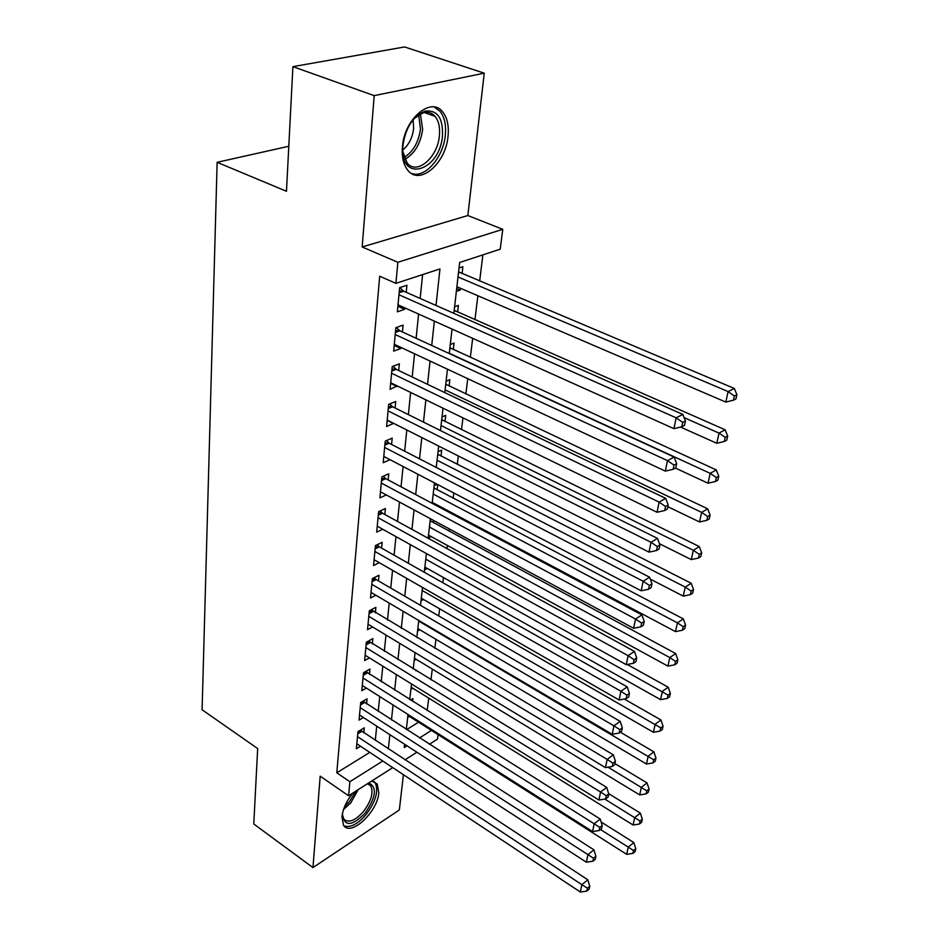 <?xml version="1.0" encoding="UTF-8"?>
<svg xmlns="http://www.w3.org/2000/svg" width="939" height="939" viewBox="0 0 939 939"><rect width="100%" height="100%" fill="white"/><g stroke="black" fill="none" stroke-linecap="round" stroke-linejoin="round"><path stroke-width="1.41" d="M352.853 793.044C346.514 801.002 342.876 808.89 341.937 816.719L343.521 825.228C350.458 837.236 377.631 811.93 378.804 792.845L377.22 783.912L371.668 781.048M448.056 136.014C449.018 125.756 447.246 117.751 442.738 111.999C431.189 96.013 404.11 119.053 402.42 147C401.669 156.907 403.418 164.595 407.667 170.065C419.545 186.204 445.966 163.456 448.056 136.014M438.079 734.615L437.504 739.099L429.405 744.263M288.801 146.261L217.132 162.306L202.096 709.767L257.673 748.559L253.776 823.996L312.957 867.577L399.345 809.946L403.418 774.687M217.132 162.306L286.477 191.286L292.909 66.646L404.568 46.95L484.254 73.183L374.192 95.625L362.184 246.969L397.854 262.286L502.764 229.327L500.217 249.199L459.664 262.474L453.854 313.333M362.184 246.969L467.845 215.536L484.254 73.183M467.845 215.536L502.764 229.327M427.21 710.565L428.724 698.123M430.966 679.848L432.28 669.073M434.816 648.321L435.907 639.306M438.759 615.961L439.64 608.801M442.821 582.72L443.454 577.532M446.987 548.587L447.375 545.453M449.124 531.169L449.394 528.95M451.272 513.504L451.389 512.553M453.15 498.186L453.783 492.975M457.281 464.359L458.302 455.967M461.519 429.628L462.95 417.878M465.873 393.969L467.739 378.687M470.345 357.336L472.669 338.322M474.946 319.694L477.869 295.75M479.676 281.007L482.869 254.88M292.909 66.646L374.192 95.625M363.792 732.843L364.273 727.842L357.959 731.634L356.351 748.747L360.494 746.223M366.574 703.945L367.067 698.816L360.693 702.536L359.05 720.084L363.393 717.502M369.426 674.331L369.931 669.073L363.487 672.723L361.808 690.693L366.374 688.064M372.349 643.966L372.877 638.579L366.363 642.147L364.625 660.587L369.438 657.899M375.354 612.838L375.882 607.31L369.309 610.784L367.525 629.693L372.595 626.959M378.429 580.901L378.98 575.22L372.325 578.612L370.506 598.014L375.858 595.232M381.586 548.13L382.15 542.308L375.424 545.594L373.558 565.513L379.215 562.672M384.826 514.49L385.401 508.504L378.605 511.696L376.68 532.143L382.701 529.244M388.159 479.946L388.746 473.808L381.868 476.883L379.896 497.881L386.305 494.935M391.575 444.464L392.185 438.149L385.225 441.119L383.206 462.692L390.037 459.687M395.096 407.996L395.718 401.516L388.676 404.357L386.598 426.529L393.617 423.336M398.699 370.518L399.345 363.851L392.22 366.55L390.084 389.356L397.22 385.917M402.42 331.972L403.077 325.117L395.871 327.676L393.676 351.139L400.824 348.486L400.93 347.43M456.683 288.566L460.192 290.081L460.403 288.261M462.105 273.589L462.892 266.735L459.03 268.014M457.657 312.088L458.42 305.421L454.605 306.783M453.326 349.543L454.077 343.064L450.286 344.496M449.112 385.999L449.84 379.696L446.095 381.199M445.004 421.505L445.72 415.355L442.011 416.939M441.013 456.084L441.706 450.098L438.043 451.741M437.116 489.782L437.715 484.583M433.325 522.624L433.572 520.429M416.2 670.81L416.27 670.106L415.648 670.469M406.587 729.626L418.559 722.22M456.354 291.407L460.192 290.081M451.999 329.53L452.598 329.319M434.158 485.651L437.116 484.266M434.241 504.443L435.238 503.973M428.172 538.129L431.201 536.603M424.545 569.867L427.292 568.435M421.001 600.819L423.489 599.481M417.55 631.031L419.803 629.764M414.181 660.504L416.223 659.331M410.895 689.285L412.737 688.193M410.484 700.083L412.984 698.581L412.655 701.433M407.69 717.396L409.357 716.375M436.025 305.468L439.957 268.93L395.918 283.343L379.685 276.219L336.796 772.785L369.79 752.385M375.283 740.39L376.727 726.152M378.217 711.422L379.732 696.55M381.234 681.737L382.819 666.185M384.333 651.302L385.976 635.046M387.502 620.08L389.227 603.096M390.753 588.06L392.561 570.302M394.087 555.195L395.976 536.627M397.514 521.45L399.486 502.048M401.035 486.789L403.101 466.519M404.65 451.19L406.81 429.992M408.371 414.592L410.625 392.432M412.198 376.973L414.545 353.803M416.13 338.286L418.583 314.049M420.167 298.461L422.597 274.611M406.235 292.322L406.916 285.256L399.627 287.674L397.361 311.818L404.603 309.307L404.744 307.839M392.76 767.621L348.58 795.767L320.199 776.177L312.957 867.577M348.58 795.767L349.871 781.718L382.795 761.013M336.796 772.785L349.871 781.718M395.918 283.343L397.854 262.286M416.904 752.233L404.944 759.851M404.615 744.251L404.24 747.526L406.998 745.801M419.51 737.925L431.459 730.413M452.058 329.073L449.265 353.534M447.469 369.203L444.793 392.584M443.02 408.183L440.461 430.543M438.689 446.072L436.248 467.446M434.475 482.892L432.14 503.327M430.391 518.704L428.149 538.258M426.412 553.552L424.275 572.238M422.527 587.462L420.484 605.338M418.759 620.468L416.81 637.569M415.085 652.628L413.219 668.979M411.505 683.956L409.721 699.602M408.019 714.485L406.305 729.45M388.335 748.958L389.873 734.685M391.457 719.92L393.065 705.001M394.662 690.153L396.34 674.554M397.936 659.636L399.697 643.332M401.305 628.32L403.136 611.277M404.768 596.195L406.681 578.389M408.312 563.224L410.308 544.597M411.951 529.361L414.04 509.889M415.684 494.583L417.878 474.23M419.533 458.842L421.822 437.562M423.477 422.104L425.872 399.85M427.538 384.333L430.05 361.057M431.729 345.458L434.346 321.115M397.878 306.29L404.603 309.307M394.216 345.388L400.824 348.486M390.647 383.405L397.162 386.575M387.173 420.379L393.582 423.618M398.958 294.764L676.127 417.82L673.944 428.654L398.019 304.823M399.791 287.627L403.711 291.196L682.864 414.416L676.127 417.82L682.747 422.386L681.855 426.717L684.543 425.332L685.435 421.012L682.747 422.386M685.435 421.012L682.864 414.416M673.944 428.654L681.855 426.717M456.894 286.747L725.812 402.08L728.112 391.586L734.321 388.453L458.584 271.876M734.427 395.988L733.5 400.178L735.965 398.911L736.904 394.72L734.427 395.988L728.112 391.586L458.009 276.982M733.5 400.178L725.812 402.08M734.321 388.453L736.904 394.72M402.96 145.263C405.73 127.375 413.148 115.99 425.203 111.095C437.386 109.816 443.149 118.044 442.469 135.791C440.015 170.405 401.293 183.551 402.796 148.151L402.96 145.263M402.866 151.613L407.068 162.823C416.587 175.734 437.809 157.541 439.417 135.533C440.156 127.352 438.724 120.978 435.121 116.389C432.01 112.786 428.09 111.553 423.395 112.703L414.134 118.537M413.113 119.734L413.641 128.432C412.479 137.704 408.864 144.899 402.796 150.029M411.411 173.41C424.733 178.868 443.443 157.506 445.321 135.11C446.26 124.922 444.487 116.976 440.004 111.26L434.217 107.023M368.734 782.926C377.314 787.058 376.081 797.152 365.048 813.221C351.996 826.355 344.46 826.825 342.442 814.629L342.629 812.646M342.442 814.618L343.768 818.914C348.357 823.397 354.883 820.979 363.358 811.648C371.269 801.049 373.734 792.457 370.741 785.873L367.501 783.713M343.956 825.792C350.13 828.092 357.477 824.383 365.987 814.676C375.788 801.53 378.84 790.884 375.142 782.715L374.015 781.459M395.225 334.566L667.488 460.638L665.364 471.132L394.31 344.331M396.328 327.511L399.92 330.821L674.155 457.07L667.488 460.638L674.002 465.098L673.146 469.3L675.798 467.845L676.667 463.655L674.002 465.098M676.667 463.655L674.155 457.07M665.364 471.132L673.146 469.3M391.598 373.241L659.108 502.107L657.054 512.271L390.706 382.748M392.948 366.28L396.246 369.344L665.716 498.386L659.108 502.107L665.528 506.473L664.695 510.534L667.336 509.032L668.169 504.971L665.528 506.473M668.169 504.971L665.716 498.386M657.054 512.271L664.695 510.534M388.065 410.859L650.997 542.284L649.002 552.132L387.197 420.097M389.638 403.958L392.678 406.798L657.546 538.423L650.997 542.284L657.323 546.557L656.514 550.5L659.119 548.939L659.929 544.996L657.323 546.557M659.929 544.996L657.546 538.423M649.002 552.132L656.514 550.5M384.638 447.445L643.121 581.241L641.196 590.795L383.793 456.436M386.41 440.614L389.204 443.231L649.624 577.239L643.121 581.241L649.365 585.42L648.579 589.246L651.161 587.626L651.948 583.812L649.365 585.42M651.948 583.812L649.624 577.239M641.196 590.795L648.579 589.246M680.482 427.045L716.786 443.278L719.016 433.09L725.166 429.804L454.194 310.339M725.237 437.398L724.333 441.471L726.786 440.133L727.69 436.072L725.237 437.398L719.016 433.09L684.132 417.655M724.333 441.471L716.786 443.278M725.166 429.804L727.69 436.072M675.411 468.068L708.029 483.221L710.189 473.35L716.293 469.911L449.922 347.77M716.328 477.552L715.448 481.507L717.877 480.111L718.758 476.167L716.328 477.552L710.189 473.35L449.288 353.275M715.448 481.507L708.029 483.221M716.293 469.911L718.758 476.167M667.817 506.684L699.532 521.967L701.633 512.389L707.677 508.821L445.755 384.192M707.677 516.52L706.821 520.347L709.238 518.903L710.095 515.077L707.677 516.52L701.633 512.389L445.109 389.885M706.821 520.347L699.532 521.967M707.677 508.821L710.095 515.077M659.471 543.728L691.28 559.585L693.322 550.289L699.32 546.592L441.706 419.674M699.285 554.327L698.452 558.048L700.846 556.557L701.679 552.836L699.285 554.327L693.322 550.289L441.037 425.531M698.452 558.048L691.28 559.585M699.32 546.592L701.679 552.836M381.293 483.045L635.503 619.012L633.625 628.285L380.471 491.79M383.241 476.273L385.812 478.69L641.924 614.892L635.503 619.012L641.642 623.109L640.879 626.818L643.45 625.151L644.213 621.454L641.642 623.109M644.213 621.454L641.924 614.892M633.625 628.285L640.879 626.818M650.293 579.14L683.263 596.124L685.247 587.086L691.21 583.272L437.75 454.23M691.127 591.054L690.329 594.669L692.7 593.119L693.51 589.516L691.127 591.054L685.247 587.086L437.069 460.239M690.329 594.669L683.263 596.124M691.21 583.272L693.51 589.516M378.041 517.694L628.097 655.668L626.278 664.671L377.243 526.216M380.154 510.969L382.525 513.222L634.471 651.431L628.097 655.668L634.154 659.683L633.414 663.286L635.961 661.572L636.701 657.981L634.154 659.683M636.701 657.981L634.471 651.431M626.278 664.671L633.414 663.286M432.257 502.388L675.481 631.618L677.406 622.839L683.322 618.907L433.912 487.904M683.216 626.724L682.43 630.233L684.789 628.649L685.576 625.139L683.216 626.724L677.406 622.839L433.208 494.067M682.43 630.233L675.481 631.618M683.322 618.907L685.576 625.139M374.872 551.439L620.914 691.257L619.141 699.989L374.098 559.738M377.126 544.761L379.309 546.838L627.217 686.902L620.914 691.257L626.876 695.189L626.172 698.686L628.684 696.926L629.4 693.44L626.876 695.189M629.4 693.44L627.217 686.902M619.141 699.989L626.172 698.686M428.513 535.136L667.922 666.115L669.789 657.582L675.657 653.544L430.156 520.722M675.517 661.385L674.765 664.8L677.101 663.169L677.852 659.765L675.517 661.385L669.789 657.582L429.44 527.025M674.765 664.8L667.922 666.115M675.657 653.544L677.852 659.765M371.785 584.304L613.93 725.812L612.216 734.298L371.034 592.392M374.168 577.673L376.187 579.598L620.186 721.363L613.93 725.812L619.822 729.673L619.13 733.066L621.618 731.27L622.322 727.878L619.822 729.673M622.322 727.878L620.186 721.363M612.216 734.298L619.13 733.066M424.862 567.074L660.563 699.649L662.382 691.35L668.204 687.219L627.264 664.472M668.04 695.095L667.3 698.405L669.624 696.738L670.352 693.428L668.04 695.095L425.766 559.163M667.3 698.405L660.563 699.649M668.204 687.219L670.352 693.428M368.781 616.336L607.146 759.393L605.479 767.633L368.041 624.212M371.281 609.74L613.343 754.85L607.146 759.393L612.956 763.172L612.287 766.47L614.752 764.639L615.432 761.341L612.956 763.172M615.432 761.341L613.343 754.85M605.479 767.633L612.287 766.47M365.858 647.546L600.561 792.023L598.941 800.04L365.13 655.234M368.464 640.997L606.7 787.398L600.561 792.023L606.289 795.732L605.632 798.948L608.085 797.082L608.742 793.878L606.289 795.732M608.742 793.878L606.7 787.398M598.941 800.04L605.632 798.948M362.994 677.993L594.152 823.761L592.579 831.555L362.29 685.482M365.694 671.467L600.232 819.054L594.152 823.761L599.81 827.4L599.164 830.522L601.594 828.621L602.239 825.51L599.81 827.4M602.239 825.51L600.232 819.054M592.579 831.555L599.164 830.522M360.212 707.677L587.92 854.631L586.382 862.213L359.52 714.99M362.994 701.198L593.941 849.854L587.92 854.631L593.507 858.199L592.885 861.239L595.291 859.314L595.913 856.286L593.507 858.199M595.913 856.286L593.941 849.854M586.382 862.213L592.885 861.239M421.306 598.213L653.415 732.279L655.187 724.204L660.95 719.978L624.259 699.039M660.763 727.866L660.047 731.094L662.347 729.392L663.063 726.176L660.763 727.866L422.186 590.502M660.047 731.094L653.415 732.279M660.95 719.978L663.063 726.176M417.832 628.602L646.455 764.017L648.18 756.165L653.896 751.857L620.327 732.197M653.685 759.768L652.981 762.902L655.269 761.165L655.962 758.031L653.685 759.768L418.688 621.066M652.981 762.902L646.455 764.017M653.896 751.857L655.962 758.031M414.439 658.251L639.682 794.922L641.36 787.269L647.03 782.891L614.963 763.653M646.795 790.802L646.114 793.866L648.38 792.105L649.06 789.042L646.795 790.802L608.073 767.198M646.114 793.866L639.682 794.922M647.03 782.891L649.06 789.042M411.141 687.195L633.086 825.017L634.717 817.564L640.339 813.104L608.672 793.666M640.081 821.038L639.424 824.008L641.666 822.224L642.323 819.242L640.081 821.038L604.786 799.077M639.424 824.008L633.086 825.017M640.339 813.104L642.323 819.242M357.489 736.646L581.851 884.667L580.361 892.05L356.82 743.782M360.353 730.19L587.826 879.82L581.851 884.667L587.368 888.177L586.758 891.123L589.14 889.174L589.751 886.228L587.368 888.177M589.751 886.228L587.826 879.82M580.361 892.05L586.758 891.123M407.902 715.459L626.653 854.326L628.25 847.072L633.825 842.541L601.16 822.024M633.543 850.476L632.909 853.375L635.128 851.556L635.773 848.656L633.543 850.476L600.455 829.513M632.909 853.375L626.653 854.326M633.825 842.541L635.773 848.656M399.275 291.477L402.549 290.386M399.157 292.722L403.711 291.196M459.594 272.533L458.467 272.909M420.414 113.842L422.632 129.429C420.543 143.784 414.639 153.738 404.897 159.29M404.146 157.447C413.148 151.801 418.594 142.317 420.461 128.983L418.7 114.804M358.228 789.617L350.752 802.915L343.498 809.594M344.648 806.542L349.367 801.789L355.775 791.178M395.542 331.174L398.793 330.012M395.425 332.441L399.92 330.821M391.927 369.743L395.131 368.522M391.798 371.046L396.246 369.344M388.406 407.256L391.575 405.965M388.277 408.582L392.678 406.798M384.978 443.748L388.112 442.41M384.849 445.098L389.204 443.231M455.192 310.997L454.077 311.396M450.896 348.428L449.793 348.85M446.718 384.861L445.626 385.307M442.656 420.343L441.576 420.813M381.645 479.254L384.744 477.857M381.516 480.627L385.812 478.69M438.689 454.91L437.621 455.392M378.405 513.821L381.469 512.377M378.276 515.218L382.525 513.222M434.827 488.585L433.771 489.078M375.248 547.484L378.276 546.005M375.107 548.904L379.309 546.838M431.06 521.415L430.015 521.92M372.161 580.279L375.166 578.753M372.032 581.722L376.187 579.598M369.168 612.24L372.126 610.679M369.027 613.695L373.135 611.512M366.245 643.403L369.18 641.795M366.104 644.87L370.166 642.64M363.393 673.779L366.292 672.136M363.252 675.27L367.278 672.981M360.611 703.417L363.475 701.738M360.47 704.919L364.449 702.583M357.9 732.338L360.74 730.624M357.759 733.84L361.691 731.469M423.395 112.703L425.203 111.095M424.228 112.516L435.121 116.389M367.583 783.725L370.741 785.873"/></g></svg>
